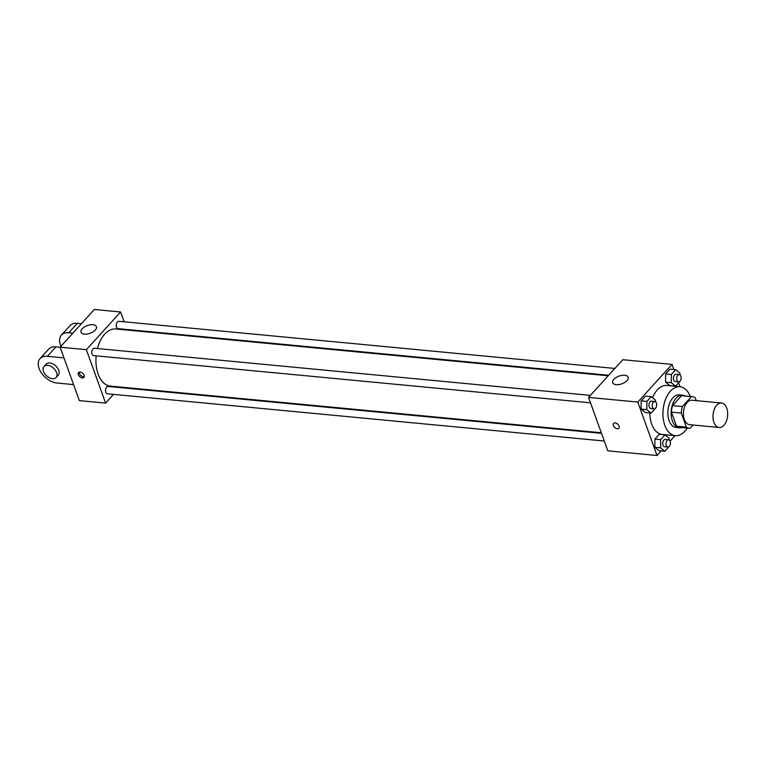 <?xml version="1.0" encoding="UTF-8"?>
<svg xmlns="http://www.w3.org/2000/svg" width="765" height="765" viewBox="0 0 765 765"><rect width="100%" height="100%" fill="white"/><g stroke="black" fill="none" stroke-linecap="round" stroke-linejoin="round"><path stroke-width="1.15" d="M726.75 408.185A12.297 7.306 -84.6 0 1 726.368 421.199A12.297 7.306 -84.6 0 1 719.167 427.492A12.297 7.306 -84.6 0 1 713.066 414.563A12.297 7.306 -84.6 0 1 721.491 403.012A12.297 7.306 -84.6 0 1 726.75 408.185M719.167 427.492L689.628 424.68A12.297 7.306 -84.6 0 1 683.518 411.752A12.297 7.306 -84.6 0 1 691.952 400.21L721.491 403.012M689.294 428.247L679.444 427.31A15.864 9.429 -84.6 0 1 676.518 426.191L671.46 412.134A15.864 9.429 -84.6 0 1 672.531 405.613L681.539 395.696L691.388 396.633L682.38 406.55A15.864 9.429 -84.6 0 0 681.309 413.071L686.368 427.128A15.864 9.429 -84.6 0 0 689.294 428.247A15.864 9.429 -84.6 0 0 690.193 428.257L693.138 425.015M696.236 400.611L695.213 397.762A15.864 9.429 -84.6 0 0 692.296 396.653A15.864 9.429 -84.6 0 0 691.388 396.633M681.539 395.696A15.864 9.429 -84.6 0 1 682.447 395.715L692.296 396.653M684.876 395.945A16.39 9.735 95.4 0 0 682.495 395.189A16.39 9.735 95.4 0 0 671.249 410.585A16.39 9.735 95.4 0 0 679.397 427.826A16.39 9.735 95.4 0 0 681.873 427.539M679.397 427.826L676.107 427.52A16.39 9.735 -84.6 0 1 667.969 410.279A16.39 9.735 -84.6 0 1 679.215 394.874L682.495 395.189M672.531 405.613L682.38 406.55M676.518 426.191L686.368 427.128M671.46 412.134L681.309 413.071M687.266 428.046A24.585 14.602 -84.6 0 1 675.332 435.677A24.585 14.602 -84.6 0 1 663.121 409.82A24.585 14.602 -84.6 0 1 679.989 386.717A24.585 14.602 -84.6 0 1 690.269 396.452M675.332 435.677L662.203 434.424A24.585 14.602 -84.6 0 1 649.81 412.966M652.574 397.743A24.585 14.602 -84.6 0 1 666.86 385.474L679.989 386.717M669.232 439.971L669.241 438.307L664.976 434.845L659.229 434.3L654.907 439.062L654.85 447.286L659.114 450.748L664.861 451.293L669.184 446.492M655.471 401.768L655.49 400.105L651.216 396.643L645.478 396.098L641.156 400.86L641.099 409.084L645.364 412.545L651.101 413.09L655.433 408.29M673.879 369.524L672.033 364.389L637.8 402.074L657.039 455.51L661.18 450.939M670.083 441.147L675.074 435.648M680.066 386.727L678.641 382.768M679.951 374.821L679.961 373.167L675.696 369.696L669.949 369.151L665.627 373.913L665.569 382.137L669.834 385.598L675.581 386.143L679.903 381.343M672.033 364.389L622.796 359.713L588.562 397.398L607.802 450.824L657.039 455.51M588.562 397.398L637.8 402.074M624.728 375.252A8.195 4.102 160.2 0 1 628.161 377.183A8.195 4.102 160.2 0 1 621.84 383.82A8.195 4.102 160.2 0 1 612.736 382.739A8.195 4.102 160.2 0 1 616.121 377.518A8.195 4.102 160.2 0 1 624.728 375.252M619.105 426.105A3.586 2.257 42.3 0 1 618.895 428.237A3.586 2.257 42.3 0 1 614.716 427.501A3.586 2.257 42.3 0 1 613.578 423.418A3.586 2.257 42.3 0 1 616.494 423.294A3.586 2.257 42.3 0 1 619.105 426.105M618.895 428.237A3.586 2.257 42.3 0 1 614.716 427.501A3.586 2.257 42.3 0 1 613.587 423.418M601.3 432.761L110.389 386.105A28.688 17.04 -84.6 0 1 96.151 355.83M97.432 348.544A28.688 17.04 -84.6 0 1 115.821 328.988L608.204 375.778M614.869 368.443L118.814 321.3A3.691 2.19 95.4 0 0 116.653 323.184A3.691 2.19 95.4 0 0 116.538 327.095A3.691 2.19 95.4 0 0 118.116 328.644L608.672 375.261M604.264 441.013L107.396 393.793A3.691 2.19 -84.6 0 1 105.56 389.911A3.691 2.19 -84.6 0 1 108.095 386.449L601.5 433.334M590.513 402.811L93.636 355.591A3.691 2.19 -84.6 0 1 91.81 351.709A3.691 2.19 -84.6 0 1 94.334 348.247L590.389 395.39M105.608 403.107L113.536 394.377L105.608 403.107L86.368 349.672L105.608 403.107L79.35 400.611L60.11 347.176L86.368 349.672L120.602 311.986L86.368 349.672M119.732 387.549L120.201 387.033L119.732 387.549M127.105 330.059L126.894 329.476L127.105 330.059M120.602 311.986L124.131 321.807L120.602 311.986L94.344 309.49L60.11 347.176M675.696 369.696L671.374 374.458L671.316 382.682L675.581 386.143M678.574 381.907L675.285 381.592A3.691 2.19 -84.6 0 1 673.458 377.719A3.691 2.19 -84.6 0 1 675.983 374.248L679.272 374.563A3.691 2.19 -84.6 0 1 680.84 376.112A3.691 2.19 -84.6 0 1 680.735 380.014A3.691 2.19 -84.6 0 1 678.574 381.907A3.691 2.19 -84.6 0 1 676.738 378.025A3.691 2.19 -84.6 0 1 679.272 374.563M669.949 369.151L665.627 373.913L665.569 382.137L671.316 382.682M665.569 382.137L669.834 385.598M665.627 373.913L671.374 374.458M651.216 396.643L646.894 401.405L646.836 409.629L651.101 413.09M654.094 408.854L650.814 408.539A3.691 2.19 -84.6 0 1 648.978 404.656A3.691 2.19 -84.6 0 1 651.512 401.195L654.792 401.51A3.691 2.19 -84.6 0 1 656.37 403.059A3.691 2.19 -84.6 0 1 656.255 406.961A3.691 2.19 -84.6 0 1 654.094 408.854A3.691 2.19 -84.6 0 1 652.268 404.972A3.691 2.19 -84.6 0 1 654.792 401.51M645.478 396.098L641.156 400.86L641.099 409.084L646.836 409.629M641.099 409.084L645.364 412.545M641.156 400.86L646.894 401.405M664.976 434.845L660.654 439.607L660.597 447.831L664.861 451.293M667.855 447.056L664.565 446.741A3.691 2.19 -84.6 0 1 662.739 442.859A3.691 2.19 -84.6 0 1 665.263 439.397L668.543 439.712A3.691 2.19 -84.6 0 1 670.121 441.262A3.691 2.19 -84.6 0 1 670.006 445.163A3.691 2.19 -84.6 0 1 667.855 447.056A3.691 2.19 -84.6 0 1 666.019 443.174A3.691 2.19 -84.6 0 1 668.543 439.712M659.229 434.3L654.907 439.062L654.85 447.286L660.597 447.831M654.85 447.286L659.114 450.748M654.907 439.062L660.654 439.607M84.437 334.133A8.195 4.102 160.2 0 1 81.004 332.201A8.195 4.102 160.2 0 1 87.325 325.574A8.195 4.102 160.2 0 1 96.428 326.655A8.195 4.102 160.2 0 1 93.043 331.867A8.195 4.102 160.2 0 1 84.437 334.133M80.162 372.058A3.586 2.257 42.3 0 1 83.557 374.238A3.586 2.257 42.3 0 1 83.873 377.394A3.586 2.257 42.3 0 1 79.694 376.657A3.586 2.257 42.3 0 1 78.566 372.574A3.586 2.257 42.3 0 1 80.162 372.058M79.273 372.134A3.586 2.257 -137.7 0 0 80.774 375.472A3.586 2.257 -137.7 0 0 84.236 376.648M72.857 333.148L68.764 332.756L77.313 323.337A16.39 10.328 -137.7 0 0 69.988 325.67L61.429 335.089A16.39 10.328 42.3 0 1 68.764 332.756M60.99 346.21A16.39 10.328 42.3 0 1 61.429 335.089M63.964 357.886L47.363 356.308L55.922 346.889L60.148 347.291M55.922 346.889A16.39 10.328 -137.7 0 0 48.597 349.223L40.038 358.642A16.39 10.328 -137.7 0 0 41.492 373.071A16.39 10.328 -137.7 0 0 56.983 383.026L73.583 384.604M81.415 323.719L77.313 323.337M56.103 377.528L58.245 375.175A8.195 5.164 -137.7 0 0 58.742 370.289A8.195 5.164 -137.7 0 0 52.766 363.872A8.195 5.164 -137.7 0 0 46.11 364.15L43.968 366.512A8.195 5.164 42.3 0 1 50.624 366.225A8.195 5.164 42.3 0 1 56.6 372.641A8.195 5.164 42.3 0 1 56.103 377.528A8.195 5.164 42.3 0 1 46.56 375.845A8.195 5.164 42.3 0 1 43.968 366.512M47.363 356.308A16.39 10.328 -137.7 0 0 40.038 358.642"/></g></svg>
